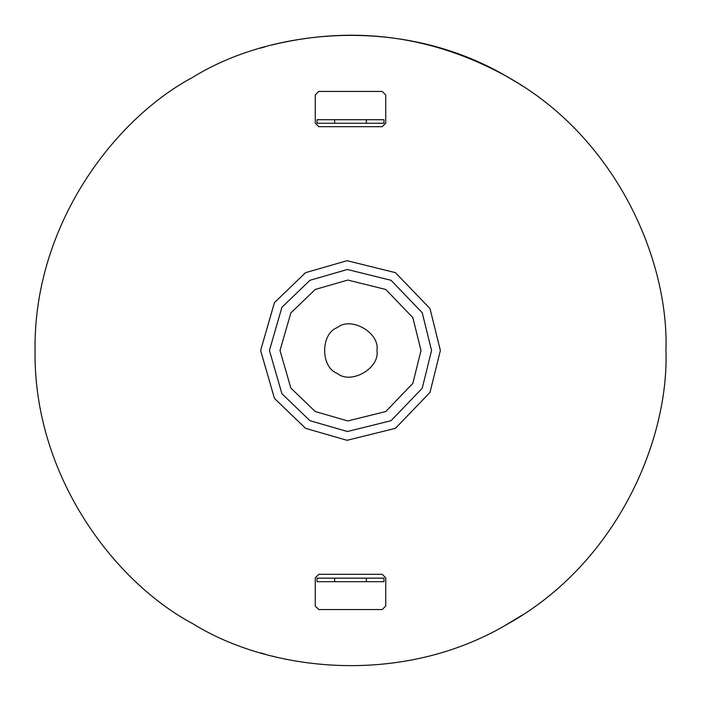 <?xml version="1.0" encoding="UTF-8"?>
<svg xmlns="http://www.w3.org/2000/svg" width="701" height="701" viewBox="0 0 701 701"><rect width="100%" height="100%" fill="white"/><g stroke="black" fill="none" stroke-linecap="round" stroke-linejoin="round"><path stroke-width="1.05" d="M334.64 119.722L317.018 119.722L317.018 123.245L366.36 123.245L366.36 119.722L334.64 119.722L334.64 123.245M366.36 119.722L383.982 119.722L383.982 123.245L366.36 123.245M318.78 126.688L382.22 126.688L385.743 123.166L385.743 94.968L382.22 91.445L318.78 91.445L315.257 94.968L315.257 123.166L318.78 126.688L315.257 123.166M382.22 126.688L385.743 123.166M318.78 91.445L315.257 94.968M385.743 94.968L382.22 91.445M665.95 350.5C668.999 439.93 617.222 562.649 508.225 623.688C400.867 687.567 268.702 671.041 192.775 623.688C113.799 581.611 33.411 475.409 35.05 350.5C33.411 225.591 113.799 119.389 192.775 77.312C268.702 29.959 400.867 13.433 508.225 77.312C617.222 138.351 668.999 261.07 665.95 350.5M318.78 609.555L315.257 606.032L318.78 609.555L382.22 609.555L385.743 606.032L385.743 577.834L382.22 574.312L318.78 574.312L315.257 577.834L315.257 606.032M260.711 652.903L264.987 654.138L260.711 652.903M272.006 656.031L275.537 656.916L272.006 656.031M522.254 615.092L504.632 625.73M522.254 85.908L520.492 84.768M518.758 83.673L517.899 83.13M517.855 83.104L517.399 82.823M516.444 82.227L515.971 81.929M515.647 81.737L505.158 75.559M260.711 48.097L264.987 46.862L260.711 48.097M272.006 44.969L275.537 44.084L272.006 44.969M504.632 75.27C432.193 36.031 355.828 25.63 275.537 44.084M440.377 350.5L430.002 308.589L395.434 272.663L347.048 260.693L305.566 272.663L274.45 302.604L260.623 350.5L274.45 398.396L305.566 428.337L347.048 440.307L395.434 428.337L430.002 392.411L440.377 350.5M382.22 609.555L385.743 606.032M318.78 574.312L315.257 577.834M385.743 577.834L382.22 574.312M420.994 350.5L412.854 317.632L385.743 289.452L347.792 280.058L315.257 289.452L290.854 312.935L280.006 350.5L290.854 388.065L315.257 411.548L347.792 420.942L385.743 411.548L412.854 383.368L420.994 350.5M334.64 578.159L317.018 578.159L317.018 581.681L366.36 581.681L366.36 578.159L334.64 578.159L334.64 581.681M366.36 578.159L383.982 578.159L383.982 581.681L366.36 581.681M376.936 350.5C380.108 332.861 350.973 316.037 337.286 327.604C320.418 333.676 320.418 367.324 337.286 373.396C350.973 384.963 380.108 368.139 376.936 350.5M431.562 350.5L422.212 312.699L391.035 280.295L347.381 269.491L309.965 280.295L281.907 307.301L269.438 350.5L281.907 393.699L309.965 420.705L347.381 431.509L391.035 420.705L422.212 388.301L431.562 350.5"/></g></svg>
